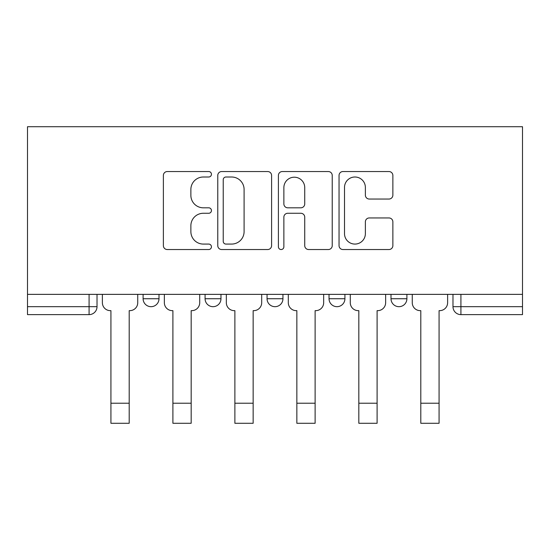 <?xml version="1.0" encoding="UTF-8"?>
<svg xmlns="http://www.w3.org/2000/svg" width="550" height="550" viewBox="0 0 550 550"><rect width="100%" height="100%" fill="white"/><g stroke="black" fill="none" stroke-linecap="round" stroke-linejoin="round"><path stroke-width="0.82" d="M211.441 174.274A2.729 2.729 0 0 0 208.711 171.545L167.276 171.545A3.898 3.898 0 0 0 163.377 175.45L163.377 245.637A3.898 3.898 0 0 0 167.276 249.535L208.711 249.535A2.729 2.729 0 0 0 211.441 246.806A2.729 2.729 0 0 0 208.711 244.076L203.349 244.076A12.478 12.478 0 0 1 190.871 231.598L190.871 225.748A12.478 12.478 0 0 1 203.349 213.269L208.711 213.269A2.729 2.729 0 0 0 211.441 210.54A2.729 2.729 0 0 0 208.711 207.811L203.349 207.811A12.478 12.478 0 0 1 190.871 195.333L190.871 189.489A12.478 12.478 0 0 1 203.349 177.004L208.711 177.004A2.729 2.729 0 0 0 211.441 174.274M329.031 294.367L329.031 298.739L344.919 298.739A7.948 7.948 0 0 1 336.971 306.68A7.948 7.948 0 0 1 329.031 298.739L329.031 294.367M388.96 199.038A3.898 3.898 0 0 0 392.865 195.14L392.865 175.45A3.898 3.898 0 0 0 388.96 171.545L342.946 171.545A3.898 3.898 0 0 0 339.048 175.45L339.048 245.637A3.898 3.898 0 0 0 342.946 249.535L388.96 249.535A3.898 3.898 0 0 0 392.865 245.637L392.865 221.849A3.898 3.898 0 0 0 388.96 217.951L369.27 217.951A3.898 3.898 0 0 0 365.372 221.849L365.372 233.647A10.429 10.429 0 0 1 354.942 244.076A10.429 10.429 0 0 1 344.506 233.647L344.506 187.44A10.429 10.429 0 0 1 354.942 177.004A10.429 10.429 0 0 1 365.372 187.44L365.372 195.14A3.898 3.898 0 0 0 369.27 199.038L388.96 199.038M522.5 294.367L27.5 294.367L27.5 126.72L522.5 126.72L522.5 314.627L460.921 314.627A7.948 7.948 0 0 1 452.98 306.68L522.5 306.68M271.59 175.45A3.898 3.898 0 0 0 267.692 171.545L221.678 171.545A3.898 3.898 0 0 0 217.772 175.45L217.772 245.637A3.898 3.898 0 0 0 221.678 249.535L267.692 249.535A3.898 3.898 0 0 0 271.59 245.637L271.59 175.45M282.308 171.545L328.322 171.545A3.898 3.898 0 0 1 332.228 175.45L332.228 245.637A3.898 3.898 0 0 1 328.322 249.535L308.632 249.535A3.898 3.898 0 0 1 304.734 245.637L304.734 217.174A3.898 3.898 0 0 0 300.836 213.269L287.774 213.269A3.898 3.898 0 0 0 283.869 217.174L283.869 246.806A2.729 2.729 0 0 1 281.139 249.535A2.729 2.729 0 0 1 278.41 246.806L278.41 175.45A3.898 3.898 0 0 1 282.308 171.545M452.98 294.367L452.98 306.68L452.98 294.367M97.02 294.367L97.02 306.68L97.02 294.367M89.079 294.367L89.079 314.627L27.5 314.627L27.5 306.68L97.02 306.68A7.948 7.948 0 0 1 89.079 314.627A7.948 7.948 0 0 0 97.02 306.68M27.5 294.367L27.5 306.68M406.897 294.367L406.897 298.739A7.948 7.948 0 0 1 398.949 306.68A7.948 7.948 0 0 1 391.002 298.739A7.948 7.948 0 0 0 398.949 306.68A7.948 7.948 0 0 0 406.897 298.739L406.897 294.367M391.002 294.367L391.002 298.739L406.897 298.739M344.919 294.367L344.919 298.739M282.947 294.367L282.947 298.739A7.948 7.948 0 0 1 275 306.68A7.948 7.948 0 0 1 267.053 298.739A7.948 7.948 0 0 0 275 306.68A7.948 7.948 0 0 0 282.947 298.739L267.053 298.739L267.053 294.367M205.081 294.367L205.081 298.739L220.969 298.739L220.969 294.367L220.969 298.739A7.948 7.948 0 0 1 213.029 306.68A7.948 7.948 0 0 1 205.081 298.739A7.948 7.948 0 0 0 213.029 306.68M143.103 294.367L143.103 298.739L158.998 298.739L158.998 294.367L158.998 298.739A7.948 7.948 0 0 1 151.051 306.68A7.948 7.948 0 0 1 143.103 298.739A7.948 7.948 0 0 0 151.051 306.68M225.961 177.004A2.729 2.729 0 0 0 223.231 179.74L223.231 241.347A2.729 2.729 0 0 0 225.961 244.076L231.619 244.076A12.478 12.478 0 0 0 244.097 231.598L244.097 189.489A12.478 12.478 0 0 0 231.619 177.004L225.961 177.004M304.734 187.633A10.429 10.429 0 0 0 294.305 177.203A10.429 10.429 0 0 0 283.869 187.633L283.869 203.913A3.898 3.898 0 0 0 287.774 207.811L300.836 207.811A3.898 3.898 0 0 0 304.734 203.913L304.734 187.633M102.382 302.706L102.382 294.367L102.382 302.706A7.948 7.948 0 0 0 110.33 310.654L110.928 310.654L110.928 348.397M110.33 310.654L110.928 310.654L110.928 423.28L129.202 423.28L129.202 310.654L129.8 310.654L129.202 310.654L129.202 348.397M137.741 302.706L137.741 294.367L137.741 302.706A7.948 7.948 0 0 1 129.8 310.654M129.202 423.28L110.928 423.28M164.361 302.706L164.361 294.367L164.361 302.706A7.948 7.948 0 0 0 172.308 310.654L172.899 310.654L172.899 348.397M172.308 310.654L172.899 310.654L172.899 423.28L191.173 423.28L191.173 310.654L191.771 310.654L191.173 310.654L191.173 348.397M199.719 302.706L199.719 294.367L199.719 302.706A7.948 7.948 0 0 1 191.771 310.654M226.332 302.706L226.332 294.367L226.332 302.706A7.948 7.948 0 0 0 234.279 310.654L234.877 310.654L234.877 348.397M234.279 310.654L234.877 310.654L234.877 423.28L253.151 423.28L253.151 310.654L253.749 310.654L253.151 310.654L253.151 348.397M261.69 302.706L261.69 294.367L261.69 302.706A7.948 7.948 0 0 1 253.749 310.654M191.173 423.28L172.899 423.28M253.151 423.28L234.877 423.28M288.31 302.706L288.31 294.367L288.31 302.706A7.948 7.948 0 0 0 296.251 310.654L296.849 310.654L296.849 348.397M296.251 310.654L296.849 310.654L296.849 423.28L315.123 423.28L315.123 310.654L315.721 310.654L315.123 310.654L315.123 348.397M323.668 302.706L323.668 294.367L323.668 302.706A7.948 7.948 0 0 1 315.721 310.654M350.281 302.706L350.281 294.367L350.281 302.706A7.948 7.948 0 0 0 358.229 310.654L358.827 310.654L358.827 348.397M358.229 310.654L358.827 310.654L358.827 423.28L377.101 423.28L377.101 310.654L377.692 310.654L377.101 310.654L377.101 348.397M385.639 302.706L385.639 294.367L385.639 302.706A7.948 7.948 0 0 1 377.692 310.654M412.259 302.706L412.259 294.367L412.259 302.706A7.948 7.948 0 0 0 420.2 310.654L420.798 310.654L420.798 348.397M420.2 310.654L420.798 310.654L420.798 423.28L439.072 423.28L439.072 310.654L439.67 310.654L439.072 310.654L439.072 348.397M447.618 302.706L447.618 294.367L447.618 302.706A7.948 7.948 0 0 1 439.67 310.654M315.123 423.28L296.849 423.28M377.101 423.28L358.827 423.28M439.072 423.28L420.798 423.28M460.921 294.367L460.921 314.627M129.202 403.219L110.928 403.219M191.173 403.219L172.899 403.219M253.151 403.219L234.877 403.219M315.123 403.219L296.849 403.219M377.101 403.219L358.827 403.219M439.072 403.219L420.798 403.219"/></g></svg>
